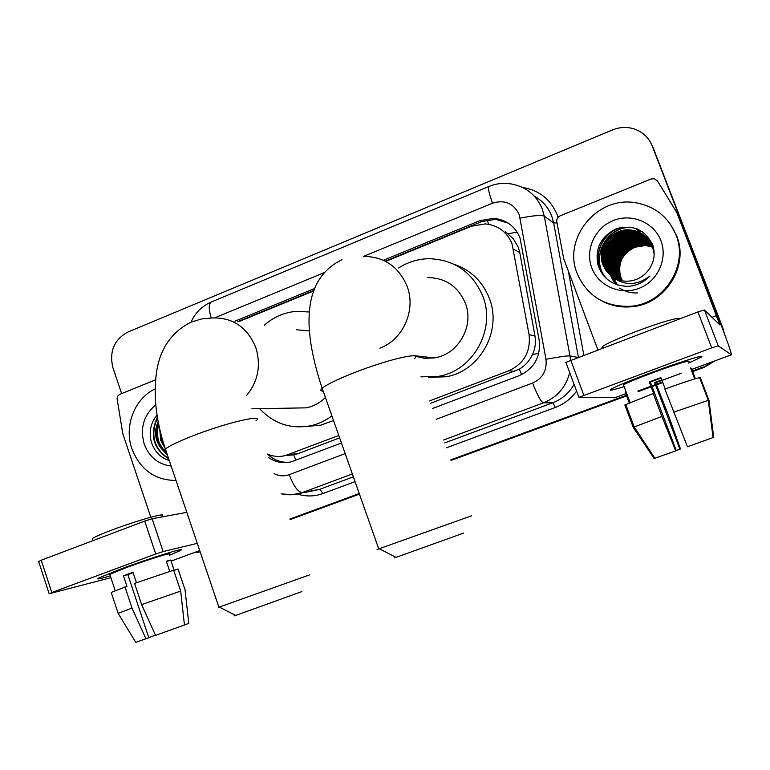 <?xml version="1.0" encoding="UTF-8"?>
<svg xmlns="http://www.w3.org/2000/svg" width="770" height="770" viewBox="0 0 770 770"><rect width="100%" height="100%" fill="white"/><g stroke="black" fill="none" stroke-linecap="round" stroke-linejoin="round"><path stroke-width="1.16" d="M430.469 403.355L519.375 369.119C525.227 365.586 529.616 360.697 532.522 354.45C535.246 348.56 536.064 342.429 534.986 336.057L519.75 252.502L518.268 247.247L513.378 238.816L505.543 231.895M429.593 400.91L508.826 370.774C524.11 363.623 530.857 351.572 529.067 334.623L512.031 243.84C506.958 231.828 498.017 225.187 485.196 223.897L471.538 226.207L385.683 261.415M287.913 455.32L293.745 454.849L298.317 453.559L339.637 437.861M267.392 454.088C273.196 456.581 279.163 457.091 285.275 455.609L338.79 435.454M313.602 290.973L238.604 321.725M712.385 361.833L703.79 367.155L692.548 371.294L703.79 367.155L713.617 361.38L704.281 367.329L692.673 371.602M662.701 382.267L656.396 384.586L662.701 382.267M655.568 384.894L651.94 386.222L655.568 384.894M651.045 386.559L638.012 391.353L651.045 386.559M627.666 395.154L450.931 460.152L627.666 395.154M359.349 493.84L289.982 519.346L359.349 493.84M121.621 393.576L112.93 367.733C109.08 351.486 114.095 339.58 127.984 332.014L612.554 129.909C619.821 126.983 627.088 126.684 634.374 129.004C642.863 132.036 648.812 137.695 652.219 145.992L723.627 331.514L652.979 147.32L722.751 327.712L724.31 333.362M650.746 142.777L652.979 147.32L650.746 142.777M651.516 144.125L722.751 327.712M714.753 360.957L704.281 367.329M662.816 382.575L656.512 384.894M655.684 385.202L652.055 386.53M651.16 386.858L638.128 391.651M627.781 395.462L451.037 460.45M359.446 494.128L290.078 519.635M432.345 408.562L519.153 375.683C534.245 368.647 540.915 356.77 539.144 340.061L520.01 237.93C515.101 226.284 506.439 219.758 494.013 218.343L480.037 220.605L383.373 260.27M385.202 261.165L481.741 221.567L495.649 219.325L508.248 223.146M721.952 326.952L722.549 328.626M200.2 551.946L193.684 552.802M703.289 366.982L692.432 370.976M662.575 381.958L656.281 384.278M655.453 384.586L651.824 385.914M650.929 386.251L637.897 391.035M627.55 394.846L450.825 459.854M359.244 493.541L289.876 519.057M314.535 288.529L234.908 321.215M268.595 457.563C275.631 462.327 283.225 463.742 291.378 461.788L341.447 443M237.805 321.619L313.794 290.454M289.193 462.269C280.973 462.712 273.812 460.027 267.69 454.223M651.17 372.622C680.641 361.669 707.033 353.584 701.008 357.261L688.678 363.026L700.681 357.463C707.948 353.324 681.335 361.409 651.17 372.622C630.746 380.255 617.559 385.655 611.611 388.85C607.915 391.102 612.073 390.371 624.085 386.636C612.516 390.236 608.223 391.054 611.226 389.081C616.712 386.011 630.024 380.524 651.17 372.622M597.847 349.782L563.669 258.633L556.787 221.712C556.498 219.036 557.576 217.102 560.031 215.889L651.083 178.987L654.24 178.707L657.484 180.988L679.669 217.217L718.237 317.298C727.005 340.215 731.404 352.727 731.433 354.816L718.218 345.817L711.711 347.886L697.909 311.946L704.444 309.992L719.912 324.969L676.888 212.703M657.484 180.988L679.275 216.418M614.912 397.715L578.915 397.33L711.711 347.886M565.777 362.41L697.909 311.946M661.969 380.351L655.665 382.651L668.553 415.598L680.439 448.929L679.891 449.17L654.673 382.536L661.815 379.937M661.093 378.051L650.342 382.016L676.31 450.691L654.856 458.227L634.239 426.975L661.882 416.445L675.723 450.941M654.856 458.227L654.115 458.468L633.287 427.466L624.845 404.981L653.615 393.374L649.283 381.891L660.929 377.598L665.222 388.937M623.671 385.529L623.402 384.817C627.425 382.575 637.108 378.58 652.44 372.853C674.193 364.768 693.51 358.897 688.245 361.9M625.288 392.276L629.225 402.758M603.208 347.722L601.919 347.453L602.708 346.394C607.203 343.285 618.377 338.3 636.232 331.437C659.438 322.592 681.325 316.316 679.246 319.001M713.059 437.495L713.723 437.264L708.968 400.342L700.344 377.781L699.738 378.003M633.287 427.466L634.22 426.984L625.74 404.385M653.153 393.355L661.882 416.445M679.891 449.17L676.233 450.469M695.387 378.715L691.383 368.243L690.565 368.002L694.732 378.917M664.856 389.062C683.077 382.546 694.656 378.725 699.593 377.608L708.284 400.352L713.068 437.562L687.456 446.783L664.856 389.062M673.625 412.191L708.284 400.352M649.283 381.891L650.342 382.016M690.748 368.474L691.383 368.243M654.673 382.536L655.665 382.651M626.02 391.776L625.211 392.074M577.202 273.591C562.379 238.479 597.125 195.724 635.587 202.741C654.837 206.196 668.293 216.861 675.925 234.744C688.919 265.534 664.192 304.083 630.553 306.267C605.085 307.182 587.298 296.286 577.202 273.591M670.102 223.82L676.589 235.639C689.506 266.266 664.914 304.593 631.448 306.768C621.101 307.702 611.399 305.854 602.323 301.214M628.07 286.363C636.675 285.699 643.99 282.244 650.015 275.997C636.973 285.786 624.335 286.026 612.102 276.7C616.78 279.866 621.987 281.368 627.733 281.204C636.511 280.655 643.528 276.825 648.792 269.712C654.173 262.079 655.501 253.888 652.777 245.149C645.144 229.45 632.776 224.08 615.663 229.027C600.186 237.198 594.392 249.567 598.271 266.131C603.584 279.317 613.517 286.065 628.07 286.363M660.891 240.663C668.033 258.855 657.686 281.3 639.042 288.327C620.485 295.622 598.434 285.93 591.784 267.854C584.873 249.884 594.844 227.795 613.276 220.538C631.602 213.02 654.028 222.357 660.891 240.663M653.085 246.121C648.658 237.458 641.66 232.55 632.103 231.385C613.469 229.075 597.722 249.48 604.585 266.112L607.982 272.32L613.228 277.441M653.335 247.006C649.12 237.709 641.949 232.405 631.824 231.106C613.17 228.796 597.395 249.23 604.267 265.891L607.722 272.176L613.074 277.344M654.173 254.485L652.479 246.246C648.292 236.746 641.035 231.318 630.717 229.98C611.938 227.66 596.067 248.229 602.977 264.995L606.558 271.444L612.102 276.7M652.392 244.1C647.637 237.208 641.237 233.339 633.181 232.492C614.681 230.201 599.031 250.462 605.846 266.988L613.863 277.816M652.527 244.446C647.801 237.198 641.266 233.118 632.911 232.222C614.373 229.922 598.704 250.211 605.538 266.767L608.762 272.734L613.7 277.72M648.937 239.942C644.557 236.188 639.658 234.07 634.259 233.589C615.865 231.308 600.321 251.434 607.097 267.854L614.499 278.163M652.123 243.435C647.358 237.42 641.314 234.042 633.989 233.32C615.567 231.029 599.994 251.193 606.789 267.633L614.335 278.076M649.36 240.51C645.116 237.064 640.428 235.12 635.317 234.667C617.04 232.396 601.591 252.387 608.329 268.701L615.134 278.499M651.969 243.07C647.281 237.911 641.641 235.023 635.048 234.398C616.751 232.126 601.274 252.156 608.021 268.489L614.98 278.413M649.774 241.087L643.335 237.381L636.357 235.736C618.204 233.474 602.843 253.34 609.542 269.548L615.779 278.807M649.668 240.943L643.171 237.15L636.097 235.466C617.915 233.204 602.535 253.099 609.243 269.336L615.625 278.73M650.159 241.674L637.387 236.785C619.35 234.532 604.084 254.273 610.745 270.376L616.433 279.106M650.063 241.53L643.836 238.074L637.137 236.525C619.061 234.273 603.776 254.042 610.446 270.174L616.269 279.029M650.534 242.271L638.407 237.824C620.476 235.582 605.307 255.188 611.929 271.204L617.088 279.375M650.438 242.127L638.157 237.564C620.197 235.322 605.008 254.966 611.63 271.002L616.924 279.308M650.881 242.877L639.408 238.844C621.592 236.621 606.519 256.102 613.103 272.012L617.752 279.625M650.794 242.723L639.158 238.594C621.313 236.361 606.221 255.881 612.804 271.81L617.588 279.568M651.218 243.484L640.399 239.855C622.689 237.641 607.713 257.007 614.258 272.811L618.416 279.866M651.131 243.33L640.159 239.605C622.42 237.391 607.415 256.776 613.969 272.619L618.252 279.808M651.535 244.1L641.381 240.856C623.777 238.652 608.897 257.892 615.394 273.6L619.09 280.078M651.459 243.946L641.14 240.606C623.507 238.402 608.598 257.671 615.115 273.408L618.926 280.03M651.834 244.725L642.353 241.847C624.855 239.653 610.061 258.768 616.52 274.389L619.773 280.28M651.757 244.571L642.113 241.597C624.586 239.403 609.763 258.547 616.241 274.187L619.6 280.232M652.113 245.361L643.306 242.82C625.914 240.635 611.207 259.634 617.636 275.159L620.456 280.453M652.046 245.207L643.066 242.579C625.654 240.394 610.918 259.413 617.357 274.967L620.283 280.415M652.382 246.005L644.249 243.782C626.963 241.607 612.343 260.491 618.734 275.92L621.14 280.617M652.315 245.842L644.018 243.541C626.703 241.366 612.063 260.279 618.454 275.727L620.966 280.578M652.633 246.65L645.183 244.735C628.002 242.569 613.469 261.338 619.821 276.671L621.833 280.761M652.565 246.487L644.952 244.494C627.743 242.329 613.19 261.126 619.552 276.488L621.659 280.723M652.806 247.141L645.876 245.438L635.038 247.208C622.035 253.725 617.319 263.792 620.889 277.412L622.535 280.886M645.876 245.438C628.772 243.281 614.296 261.964 620.62 277.229L622.362 280.858M652.719 246.496C648.533 237.016 641.294 231.606 630.996 230.259C612.246 227.939 596.394 248.479 603.305 265.217L606.943 271.752L612.602 277.046M646.03 245.601L652.835 247.228M644.615 238.017L643.431 237.92M642.815 237.882L640.438 237.872M639.389 237.93L635.086 238.546M633.036 239.066L620.331 246.458M617.04 250.25L611.611 263.59M611.409 265.602L611.438 269.75M611.534 270.732L613.151 277.392M613.305 277.787L617.425 284.9M643.662 237.016L642.575 236.919M641.968 236.891L639.601 236.871M638.571 236.919L634.297 237.506M632.266 237.997L620.418 244.427M615.018 250.645L610.437 262.994M610.254 264.986L610.302 269.096M610.408 270.068L612.468 277.758L616.693 284.65M642.709 236.005L641.708 235.918M641.102 235.88L638.754 235.851M637.724 235.89L633.489 236.448M631.487 236.919L620.197 242.723M613.276 250.683L609.243 262.397M609.08 264.36L609.157 268.422M609.253 269.346C609.965 274.957 612.188 279.962 615.942 284.38M642.296 231.549L637.733 230.731M639.957 230.143L636.838 229.768L640.284 230.326M636.597 228.632L637.098 228.825M631.169 227.227C604.171 226.313 588.915 261.954 607.501 279.5M620.947 227.458C599.917 232.935 591.11 260.539 604.084 276.189M644.731 238.142L643.816 238.065M643.239 238.026L641.006 237.988M640.034 238.026L636.059 238.498M634.211 238.902L624.595 243.214M614.441 254.889L611.63 264.726M611.515 266.536L611.63 270.337M611.707 271.05L613.295 277.479M613.459 277.922L617.511 284.929M642.835 236.13L642.093 236.063M641.525 236.024L639.321 235.966M638.369 235.995L634.461 236.419M632.642 236.785L623.479 240.596M611.659 254.196L609.291 263.504M609.195 265.275L609.349 269.009M609.397 269.452L611.582 277.364L616.038 284.419M619.638 288.134C625.163 291.666 631.111 293.264 637.473 292.927M642.546 231.712L637.868 230.865M632.016 227.381C604.691 225.812 588.771 262.041 607.79 279.731M622.689 227.16C600.407 231.78 590.706 260.828 604.681 276.853M463.694 533.071L396.078 557.345C393.73 558.106 393.643 558.058 395.809 557.211M378.734 548.885C376.28 549.761 376.28 549.761 378.734 548.894L471.461 515.862M415.319 356.269L424.578 358.271L434.088 357.935C458.054 354.826 474.532 326.249 465.378 303.274C458.15 286.45 445.609 277.883 427.735 277.575M398.619 267.97C408.023 261.944 418.264 258.855 429.333 258.691C454.752 259.769 472.597 272.311 482.877 296.334C496.121 329.502 473.011 370.813 438.631 376.309L420.921 376.857M453.771 264.129C470.74 269.923 482.617 281.368 489.383 298.471C502.367 330.956 479.71 371.4 446.003 376.78L428.553 377.31M433.173 358.069L432.307 357.732M423.625 358.175L421.248 356.472M301.878 591.591L235.726 615.432C233.608 616.115 233.522 616.067 235.466 615.297M218.882 607.184C216.668 607.982 216.678 608.002 218.892 607.222L309.607 574.872M309.386 330.917L296.383 329.762M264.254 325.296C273.543 317.009 284.265 312.36 296.431 311.33L309.309 311.994M293.582 408.071L306.306 407.85C313.602 406.339 319.974 402.874 325.402 397.455M331.899 415.896C325.546 420.709 318.568 423.981 310.964 425.714C290.887 429.439 273.754 423.75 259.586 408.658M333.516 420.497L320.724 425.184L307.403 426.378M120.563 569.107C150.035 558.125 187.63 546.479 180.498 550.425L169.429 555.295L180.267 550.569C188.515 546.219 150.545 557.932 120.563 569.107L98.714 577.981C95.653 579.772 99.513 579.059 110.293 575.835C99.85 578.953 95.894 579.723 98.435 578.135L120.563 569.107M150.805 517.228L122.805 433.731L117.069 398.6L117.868 395.963L119.494 394.461L155.444 379.87M197.293 543.351L163.124 551.561L155.733 553.986L144.722 521.088L152.123 518.749L186.802 512.329M38.664 561.513L41.253 560.204L51.773 592.525L155.733 553.986M51.773 592.525L49.713 593.593L110.899 577.683M41.253 560.204L144.722 521.088M133.114 572.668L127.859 574.632L148.803 637.724L135.78 642.334L118.118 613.372L132.017 608.079L145.944 638.782M111.342 592.89L111.188 592.428L126.944 586.336L123.45 575.787L132.979 572.274L136.444 582.697M109.975 574.892L109.792 574.333L125.895 567.76C147.494 559.723 175.059 551.204 169.111 554.352M92.612 539.645L92.265 538.605C94.681 536.96 100.889 534.226 110.89 530.415C136.126 520.761 168.611 511.636 161.854 515.958M184.434 624.942L188.775 623.411L185.041 589.743L178.062 568.991L174.222 570.397L170.748 560.05L166.31 561.186L169.737 571.398M118.262 613.603L111.188 592.428M124.99 586.875L132.017 608.079M155.453 635.173L148.754 637.579M134.567 583.371L173.664 570.195L180.68 591.1L184.444 624.999L155.55 635.375L141.622 604.604L134.567 583.371M141.622 604.604L180.68 591.1M123.45 575.787L127.859 574.632M166.464 561.628L170.748 560.05M176.022 480.47C154.876 480.278 140.169 469.719 131.882 448.794C123.883 426.205 134.461 398.639 155.001 388.966M167.302 454.685L164.116 451.595L166.888 453.463M171.142 466.052C158.158 464.358 149.168 456.995 144.183 443.963C139.861 428.091 143.711 415.059 155.713 404.876M157.013 415.001C150.67 422.942 148.774 431.912 151.324 441.913C154.404 451.47 160.391 457.707 169.304 460.604M160.497 432.143L161.613 440.132L164.462 446.186M159.775 429.14L160.651 440.19L165.232 448.573M158.485 423.211C156.262 429.054 156.002 434.771 157.725 440.382L164.135 450.681M158.187 421.719C155.347 427.966 154.866 434.203 156.743 440.44L159.602 446.533L164.116 451.595M165.069 451.499L166.618 452.654M158.437 423.327C156.291 430.853 156.618 437.918 159.438 444.521M157.359 417.128C149.495 434.983 153.278 448.881 168.707 458.833M158.678 424.135C156.454 432.961 157.504 440.979 161.825 448.188M157.465 417.773C150.179 435.098 153.885 448.669 168.591 458.497M519.75 252.502L513.503 249.191M488.623 224.291L487.141 219.902M521.559 374.653L519.375 369.119M532.522 354.45L538.75 353.382M295.911 460.239L293.745 454.849M508.162 233.714L517.151 232.184M270.357 456.533L271.627 455.561M534.986 336.057L529.067 334.623M514.707 371.352L508.826 370.774M298.317 453.559L288.346 454.637M653.73 148.639L652.219 145.992M481.741 221.567L480.037 220.605M436.215 419.313L532.599 383.027C542.706 378.339 547.162 370.418 545.978 359.263L519.23 214.628C513.619 203.299 504.716 199.478 492.521 203.174L363.671 256.352M492.521 203.174C488.979 193.299 487.747 187.745 488.815 186.504C495.967 183.587 503.339 182.711 510.943 183.905C525.958 186.561 536.44 194.993 542.359 209.209L544.284 216.168L553.659 222.963L551.801 216.274C548.336 207.38 542.484 200.643 534.255 196.061M522.753 187.524C539.25 190.267 550.762 199.411 557.278 214.965L558.067 217.265M568.308 271.021L583.814 355.086M576.586 391.083C571.138 398.696 564.063 404.154 555.372 407.445L446.475 447.784M355.057 481.645L322.986 493.522C314.487 496.573 305.94 496.737 297.336 494.032M520.193 218.141C532.927 215.581 540.954 214.917 544.284 216.168L569.964 355.894L577.731 357.376M545.978 359.263C558.827 356.895 566.816 355.769 569.964 355.894L570.512 360.11M569.675 372.507C565.988 387.127 557.23 397.243 543.418 402.874L552.831 402.739C562.081 399.178 569.165 393.056 574.093 384.355M578.366 357.145L553.659 222.963L557.008 222.905M352.342 473.964L302.321 492.579L319.916 489.258L353.363 476.832M274.159 473.637C279.048 476.149 284.063 476.486 289.193 474.667C293.639 486.207 298.009 492.174 302.321 492.579L292.398 494.735L281.839 493.916M310.56 491.327L319.916 489.258L322.986 493.522M532.599 383.027C537.277 395.106 540.877 401.719 543.418 402.874L443.664 439.988M444.714 442.904L552.831 402.739L555.372 407.445M324.112 272.686L214.801 317.798M289.193 474.667L345.172 453.588M190.979 322.235C195.185 312.851 201.961 306.094 211.327 301.984C208.612 303.736 208.564 309.078 211.201 317.991M614.624 397.792L626.626 393.374M655.674 382.68L681.267 373.257M691.816 369.369L731.394 354.806M570.695 360.042L583.824 395.289M712.029 317.336L716.629 315.613M679.669 217.217L677.282 213.511M704.444 309.992L718.218 345.817M379.899 348.175C403.114 339.647 416.272 310.021 407.147 286.382C398.754 266.641 384.192 256.631 363.459 256.362M414.375 358.685C424 351.13 387.984 359.311 353.892 372.824C337.308 379.398 326.73 384.548 322.168 388.263C320.089 390.111 320.436 391.083 323.198 391.189M246.275 395.857C258.065 381.622 261.232 365.5 255.775 347.491C247.228 327.058 232.559 317.221 211.76 317.991L201.653 318.934L191.932 321.831C180.758 326.961 171.835 335.065 165.146 346.144C159.66 357.107 159.688 358.358 157.455 366.674C152.758 391.612 155.396 419.053 165.377 448.997C163.481 450.642 163.779 451.528 166.272 451.653M255.919 420.93C265.833 413.471 225.61 422.826 191.759 436.263C177.937 441.73 169.14 445.974 165.377 448.997L218.892 607.222M171.344 561.003L199.728 550.55L171.354 561.022M152.123 518.749L163.124 551.561M295.295 454.512L285.275 455.609M495.649 219.325L494.013 218.343M281.117 493.753C287.528 495.254 293.899 495.091 300.233 493.281L310.435 491.347M488.815 186.504L211.327 301.984M614.72 397.792L626.636 393.403M655.684 382.709L681.277 373.286M691.826 369.398L731.433 354.816M565.844 362.198L578.915 397.33M630.024 402.412L623.402 384.817M603.218 347.742L602.708 346.394M630.553 306.267L631.448 306.768M396.078 557.345L379.215 548.721M342.024 259.721C330.888 264.938 322.312 273.206 316.316 284.534C310.964 296.97 310.579 301.696 309.405 310.839C308.857 320.262 308.597 325.104 310.483 341.139C312.812 356.423 316.711 372.122 322.168 388.263L378.734 548.894M438.631 376.309L446.003 376.78M434.088 357.935L413.23 355.548M235.726 615.432L219.334 607.068M310.964 425.714L320.724 425.184M306.306 407.85L251.915 408.793M38.606 561.359L49.107 593.612M115.192 590.667L109.792 574.333M92.949 540.665L92.265 538.605"/></g></svg>
